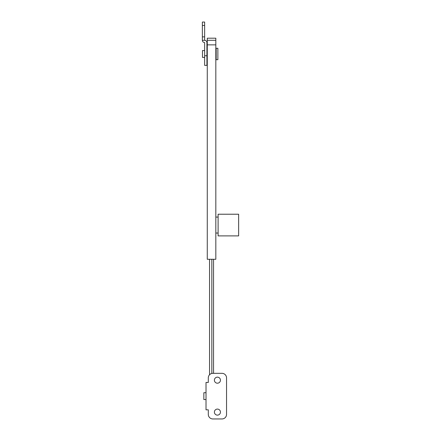 <?xml version="1.0" encoding="UTF-8"?>
<svg xmlns="http://www.w3.org/2000/svg" width="441" height="441" viewBox="0 0 441 441"><rect width="100%" height="100%" fill="white"/><g stroke="black" fill="none" stroke-linecap="round" stroke-linejoin="round"><path stroke-width="0.66" d="M207.27 44.861L215.825 44.861L215.825 259.275L207.27 259.275L207.27 40.296L215.825 40.296L215.825 44.861L207.27 44.861M209.552 259.275L209.552 374.751M211.834 259.275L211.834 373.444M213.543 259.275L213.543 373.329L213.543 259.275M217.419 377.149A3.021 3.021 0 0 1 220.445 380.175A3.021 3.021 0 0 1 217.419 383.196A3.021 3.021 0 0 1 214.398 380.175A3.021 3.021 0 0 1 217.419 377.149M217.419 409.083A3.021 3.021 0 0 1 220.445 412.109A3.021 3.021 0 0 1 217.419 415.13A3.021 3.021 0 0 1 214.398 412.109A3.021 3.021 0 0 1 217.419 409.083M221.983 373.329L212.86 373.329A4.564 4.564 0 0 0 208.295 377.893L208.295 382.452L206.013 382.452L206.013 409.827L208.295 409.827L208.295 414.386A4.564 4.564 0 0 0 212.86 418.95L221.983 418.95A4.564 4.564 0 0 0 226.547 414.386L226.547 377.893A4.564 4.564 0 0 0 221.983 373.329M206.013 392.716L203.847 392.716L203.847 399.563L206.013 399.563M204.646 50.561L202.48 50.561L202.48 57.407L204.646 57.407M216.167 53.984L216.167 59.689L217.876 59.689L217.876 48.284L216.167 48.284L216.167 53.984M202.364 36.879L204.646 36.879L204.646 40.296L202.364 40.296L202.364 22.05L204.646 22.05L204.646 25.473L202.364 25.473M204.646 36.879L204.646 25.473M204.646 55.748L204.646 42.579C203.273 42.435 202.513 41.674 202.364 40.296L204.646 40.296C206.024 40.445 206.785 41.206 206.928 42.579L206.928 65.389L204.646 65.389L204.646 55.748L206.928 55.748M204.646 22.05L202.364 22.05M215.825 40.296L215.825 38.196L207.27 38.196L207.27 40.296M218.108 235.896L218.108 214.227L238.636 214.227L238.636 235.896L218.108 235.896M206.928 58.548L207.27 58.548M215.825 58.548L216.167 58.548M206.928 49.425L207.27 49.425M215.825 49.425L216.167 49.425M215.825 233.046L218.108 233.046M215.825 217.077L218.108 217.077"/></g></svg>

